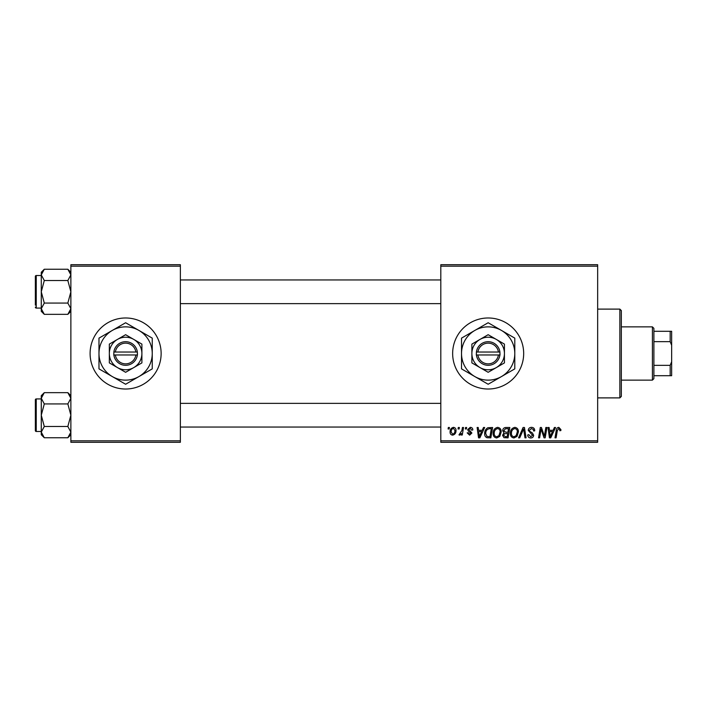 <?xml version="1.0" encoding="UTF-8"?>
<svg xmlns="http://www.w3.org/2000/svg" width="707" height="707" viewBox="0 0 707 707"><rect width="100%" height="100%" fill="white"/><g stroke="black" fill="none" stroke-linecap="round" stroke-linejoin="round"><path stroke-width="1.06" d="M488.157 317.982A35.518 35.518 0 0 0 452.648 353.5A35.518 35.518 0 0 0 488.157 389.018A35.518 35.518 0 0 0 523.675 353.5A35.518 35.518 0 0 0 488.157 317.982M125.616 317.982A35.518 35.518 0 0 0 90.098 353.5A35.518 35.518 0 0 0 125.616 389.018A35.518 35.518 0 0 0 161.134 353.5A35.518 35.518 0 0 0 125.616 317.982M440.806 264.71L597.662 264.71L597.662 266.194L440.806 266.194L440.806 264.71M493.132 433.373C493.115 430.077 494.617 428.071 497.648 427.355C500.035 427.788 501.219 429.282 501.21 431.836L499.787 436.413L496.712 437.978C494.255 437.536 493.062 435.998 493.132 433.373M482.227 430.316L483.5 427.488L484.666 427.488L479.859 437.845L478.542 437.845L477.119 427.488L478.206 427.488L478.551 430.316L482.227 430.316M558.822 427.355L560.934 429.635L560.845 430.581L559.758 430.713L559.864 429.812L558.751 428.566L557.337 430.51L556.091 437.845L555.004 437.845L556.285 430.254C556.409 428.575 557.257 427.602 558.822 427.355M528.244 430.395C528.438 428.46 529.525 427.443 531.496 427.355C533.67 427.47 534.739 428.636 534.704 430.863L533.626 430.987L533.352 429.458L531.425 428.566L529.322 430.298L529.605 431.208L532.406 432.967L533.626 435.229C533.493 437.006 532.53 437.925 530.727 437.978C528.854 437.863 527.846 436.864 527.705 434.982L528.783 434.646L530.763 436.767L532.548 435.3L528.244 430.395M518.567 437.845L523.092 427.488L524.461 427.488L526.052 437.845L524.965 437.845L523.604 428.972L519.725 437.845L518.567 437.845M510.357 433.373C510.339 430.077 511.841 428.071 514.873 427.355C517.259 427.788 518.443 429.282 518.425 431.836L517.011 436.413L513.936 437.978C511.479 437.536 510.286 435.998 510.357 433.373M448.088 428.972L448.344 427.488L449.413 427.488L449.192 428.972L448.088 428.972M440.806 440.806L597.662 440.806L597.662 442.29L440.806 442.29L440.806 266.194M597.662 440.806L597.662 266.194M502.686 430.713C502.818 428.804 503.808 427.726 505.664 427.488L509.818 427.488L508.068 437.845L503.976 437.677L502.553 435.326L503.976 432.799L502.686 430.713M553.121 430.316L554.394 427.488L555.561 427.488L550.753 437.845L549.436 437.845L548.013 427.488L549.1 427.488L549.445 430.316L553.121 430.316M544.752 433.806L545.857 427.488L546.944 427.488L545.177 437.845L544.045 437.845L541.076 429.061L539.635 437.845L538.54 437.845L540.298 427.488L541.429 427.488L544.417 436.263L544.752 433.806M470.252 427.355C471.896 427.417 472.753 428.265 472.824 429.909L471.746 430.183L470.199 428.292L468.785 429.449L471.878 433.011L469.625 435.159L467.177 432.87L468.246 432.737L469.678 434.213L470.809 433.179L468.255 430.908L467.707 429.538L470.252 427.355M487.865 427.735L492.602 427.488L490.844 437.845L486.946 437.713C485.294 436.908 484.534 435.539 484.657 433.603C484.595 430.961 485.665 429.008 487.865 427.735M450.085 432.004C450.023 429.485 451.146 427.929 453.443 427.355C455.149 427.585 456.006 428.583 456.006 430.36C456.112 432.984 454.972 434.584 452.604 435.159C450.88 434.885 450.041 433.833 450.085 432.004M458.048 428.972L458.295 427.488L459.373 427.488L459.143 428.972L458.048 428.972M461.901 430.501L462.44 427.488L463.536 427.488L462.263 435.026L461.176 435.026L461.441 433.462L459.7 435.159L458.967 434.885L461.901 430.501M465.312 428.972L465.559 427.488L466.638 427.488L466.408 428.972L465.312 428.972M70.868 264.71L180.365 264.71L180.365 266.194L70.868 266.194L70.868 264.71M180.365 440.806L180.365 442.29L70.868 442.29L70.868 440.806L180.365 440.806L180.365 266.194M70.868 440.806L70.868 266.194M507.184 436.634L507.723 433.409L504.224 433.833L503.631 435.282L505.337 436.634L507.184 436.634M507.935 432.198L508.519 428.698L505.443 428.751L503.764 430.74L505.646 432.198L507.935 432.198M516.163 435.618L517.347 431.783C517.365 429.962 516.508 428.893 514.793 428.566C512.487 429.264 511.364 430.899 511.435 433.479C511.391 435.335 512.239 436.431 513.971 436.767L516.163 435.618M551.098 434.593L552.529 431.526L549.595 431.526L550.24 436.714L551.098 434.593M480.203 434.593L481.635 431.526L478.701 431.526L479.346 436.714L480.203 434.593M489.96 436.634L491.303 428.698L489.924 428.698C487.07 428.963 485.674 430.625 485.736 433.674L487.035 436.458L489.96 436.634M498.939 435.618L500.132 431.783C500.141 429.962 499.292 428.893 497.578 428.566C495.271 429.264 494.149 430.899 494.211 433.479C494.166 435.335 495.015 436.431 496.747 436.767L498.939 435.618M452.648 434.213C454.274 433.621 455.034 432.375 454.928 430.475L453.434 428.292C451.861 428.919 451.101 430.156 451.163 432.012L452.648 434.213M619.862 309.109L621.338 310.585L621.338 396.415L619.862 397.891L619.862 309.109L597.662 309.109M619.862 397.891L597.662 397.891M70.868 395.673L67.845 392.659L70.868 398.288L67.845 403.927L44.294 403.927L41.271 398.288L44.294 392.659L67.845 392.659M44.294 392.659L41.271 395.673L41.271 434.734L44.294 437.757L41.271 432.118L44.294 426.48L41.271 415.203L44.294 403.927M35.35 430.598A0.884 0.884 0 0 0 36.234 431.482L36.234 398.925A0.884 0.884 0 0 0 35.35 399.817L35.35 430.598L35.35 399.817A0.884 0.884 0 0 1 36.234 398.925L41.271 398.925M36.234 431.482L41.271 431.482M67.845 403.927L70.868 415.203L67.845 426.48L70.868 432.118L67.845 437.757L44.294 437.757M67.845 426.48L44.294 426.48M70.02 435.026L70.868 432.118M42.12 395.381L41.333 397.511M70.868 272.266L67.845 269.243L70.868 274.882L67.845 280.52L44.294 280.52L41.271 274.882L44.294 269.243L67.845 269.243M44.294 269.243L41.271 272.266L41.271 311.327L44.294 314.341L41.271 308.712L44.294 303.073L41.271 291.797L44.294 280.52M41.271 275.518L36.234 275.518A0.884 0.884 0 0 0 35.35 276.402L35.35 305.115M35.35 278.478L35.35 276.402A0.884 0.884 0 0 1 36.234 275.518L36.234 308.075A0.884 0.884 0 0 1 35.35 307.183M36.234 308.075L41.271 308.075M67.845 280.52L70.868 291.797L67.845 303.073L70.868 308.712L67.845 314.341L44.294 314.341M67.845 303.073L44.294 303.073M70.02 311.619L70.868 308.712M42.12 271.974L41.333 274.104M652.411 326.864L653.895 328.34L653.895 378.66L652.411 380.136L652.411 326.864L621.338 326.864M653.895 331.3L671.65 331.3L671.65 375.7L670.174 375.7L670.174 365.342L671.65 361.737M653.895 365.342L670.174 365.342M671.65 345.263L670.174 341.658L670.174 331.3M653.895 341.658L670.174 341.658M653.895 375.7L670.174 375.7M477.905 354.976L499.999 354.976L499.902 352.024A11.842 11.842 0 0 0 476.412 352.024L476.324 354.976L477.905 354.976A10.358 10.358 0 0 0 498.408 354.976M476.412 354.976A11.842 11.842 0 0 0 499.902 354.976M504.436 344.106L488.157 334.703L471.878 344.106L471.878 362.894L488.157 372.297L504.436 362.894L504.436 344.106L496.296 339.404A16.279 16.279 0 0 0 471.878 353.5L471.878 362.894M471.878 344.106L471.878 353.5A16.279 16.279 0 0 0 496.296 367.596A16.279 16.279 0 0 0 496.296 339.404M501.475 376.566A26.636 26.636 0 0 0 501.475 330.434A26.636 26.636 0 0 0 461.521 353.5A26.636 26.636 0 0 0 501.475 376.566L514.793 368.877L514.793 338.123L488.157 322.745L461.521 338.123L461.521 368.877L488.157 384.255L501.475 376.566M499.902 352.024L476.412 352.024M498.408 352.024A10.358 10.358 0 0 0 477.905 352.024M115.365 354.976L137.45 354.976L137.361 352.024A11.842 11.842 0 0 0 113.871 352.024L113.774 354.976L115.365 354.976A10.358 10.358 0 0 0 135.868 354.976M113.871 354.976A11.842 11.842 0 0 0 137.361 354.976M141.895 344.106L125.616 334.703L109.338 344.106L109.338 362.894L125.616 372.297L141.895 362.894L141.895 344.106L133.756 339.404A16.279 16.279 0 0 0 109.338 353.5L109.338 362.894M109.338 344.106L109.338 353.5A16.279 16.279 0 0 0 133.756 367.596A16.279 16.279 0 0 0 133.756 339.404M138.934 376.566A26.636 26.636 0 0 0 138.934 330.434A26.636 26.636 0 0 0 98.98 353.5A26.636 26.636 0 0 0 138.934 376.566L152.252 368.877L152.252 338.123L125.616 322.745L98.98 338.123L98.98 368.877L125.616 384.255L138.934 376.566M137.361 352.024L113.871 352.024M135.868 352.024A10.358 10.358 0 0 0 115.365 352.024M70.868 434.734L67.845 437.757M440.806 427.046L180.365 427.046M440.806 403.37L180.365 403.37M180.365 279.954L440.806 279.954M180.365 303.63L440.806 303.63M70.868 311.327L67.845 314.341M652.411 380.136L621.338 380.136"/></g></svg>
